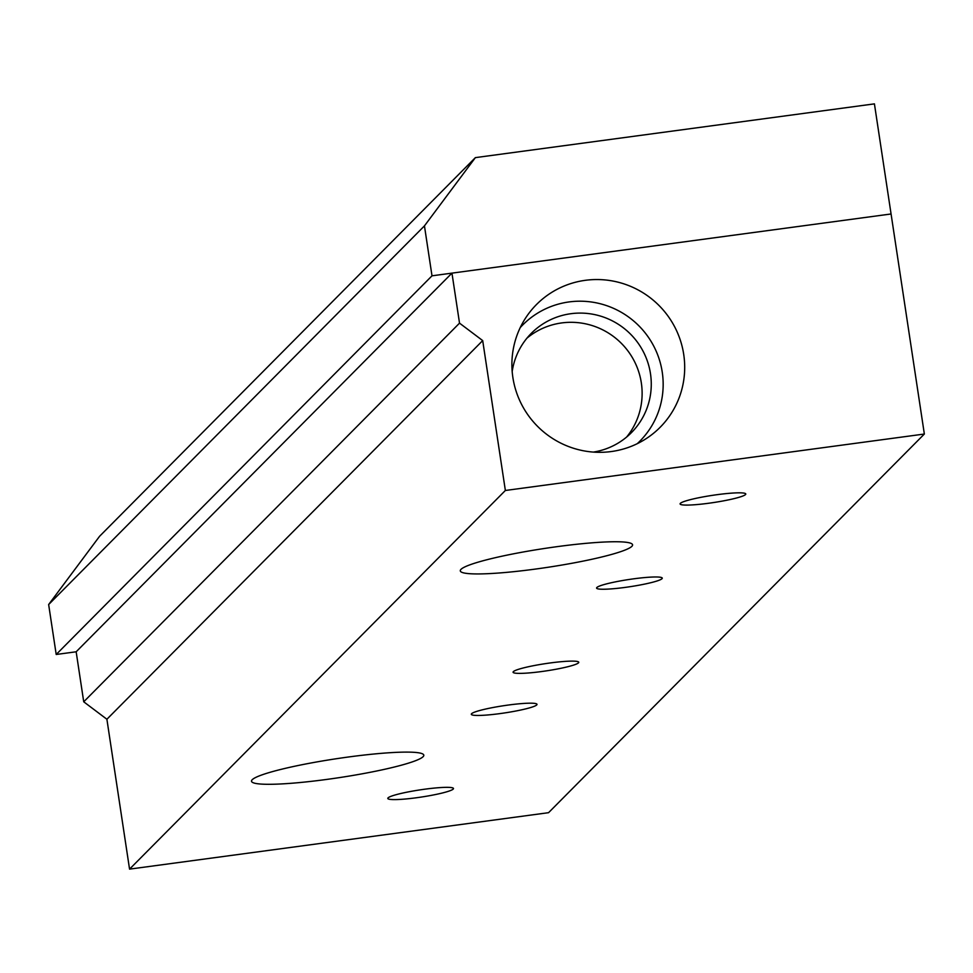 <?xml version="1.0" encoding="UTF-8"?>
<svg xmlns="http://www.w3.org/2000/svg" width="973" height="973" viewBox="0 0 973 973"><rect width="100%" height="100%" fill="white"/><g stroke="black" fill="none" stroke-linecap="round" stroke-linejoin="round"><path stroke-width="1.46" d="M541.657 671.54A33.216 3.649 -8.6 0 1 513.075 672.221A33.216 3.649 -8.6 0 1 545.366 663.647A33.216 3.649 -8.6 0 1 578.765 662.285A33.216 3.649 -8.6 0 1 541.657 671.54M708.685 503.248A33.216 3.649 -8.6 0 1 680.091 503.929A33.216 3.649 -8.6 0 1 712.394 495.354A33.216 3.649 -8.6 0 1 745.78 493.992A33.216 3.649 -8.6 0 1 708.685 503.248M416.395 797.763A33.216 3.649 -8.6 0 1 387.801 798.432A33.216 3.649 -8.6 0 1 420.105 789.869A33.216 3.649 -8.6 0 1 453.491 788.507A33.216 3.649 -8.6 0 1 416.395 797.763M499.903 713.61A33.216 3.649 -8.6 0 1 471.309 714.291A33.216 3.649 -8.6 0 1 503.613 705.717A33.216 3.649 -8.6 0 1 537.011 704.355A33.216 3.649 -8.6 0 1 499.903 713.61M637.23 443.7A82.51 81.124 44.8 0 0 638.495 325.432A82.51 81.124 44.8 0 0 520.239 327.585M512.868 377.439A87.12 85.673 -135.2 0 1 526.186 317.137A87.12 85.673 -135.2 0 1 658.636 305.121A87.12 85.673 -135.2 0 1 647.641 437.668A87.12 85.673 -135.2 0 1 512.868 377.439M626.6 437.072A70.518 69.338 44.8 0 0 621.042 343.019A70.518 69.338 44.8 0 0 526.94 338.166M593.36 452.092A70.518 69.338 44.8 0 0 631.392 432.681A70.518 69.338 44.8 0 0 630.188 333.8A70.518 69.338 44.8 0 0 531.294 333.338A70.518 69.338 44.8 0 0 512.175 371.516M625.165 587.4A33.216 3.649 -8.6 0 1 596.583 588.069A33.216 3.649 -8.6 0 1 628.886 579.507A33.216 3.649 -8.6 0 1 662.272 578.144A33.216 3.649 -8.6 0 1 625.165 587.4M461.007 569.339A87.12 9.56 -8.6 0 1 551.156 547.483A87.12 9.56 -8.6 0 1 632.572 544.771A87.12 9.56 -8.6 0 1 547.872 567.295A87.12 9.56 -8.6 0 1 460.29 570.835A87.12 9.56 -8.6 0 1 461.007 569.339M252.226 779.714A87.12 9.56 -8.6 0 1 342.374 757.845A87.12 9.56 -8.6 0 1 423.802 755.133A87.12 9.56 -8.6 0 1 339.091 777.658A87.12 9.56 -8.6 0 1 251.508 781.197A87.12 9.56 -8.6 0 1 252.226 779.714M475.383 157.626L874.423 103.868L891.073 213.975L432 275.821L424.447 225.882L475.383 157.626L99.587 536.281L48.65 604.537L56.203 654.476L76.162 651.788L83.727 701.801L106.896 719.254L129.555 869.132L548.553 812.686L924.35 434.031L505.364 490.477L482.693 340.599L459.524 323.145L451.959 273.133L891.073 213.975L924.35 434.031M129.555 869.132L505.364 490.477M83.727 701.801L459.524 323.145M482.693 340.599L106.896 719.254M76.162 651.788L451.959 273.133M424.447 225.882L48.65 604.537M432 275.821L56.203 654.476"/></g></svg>
